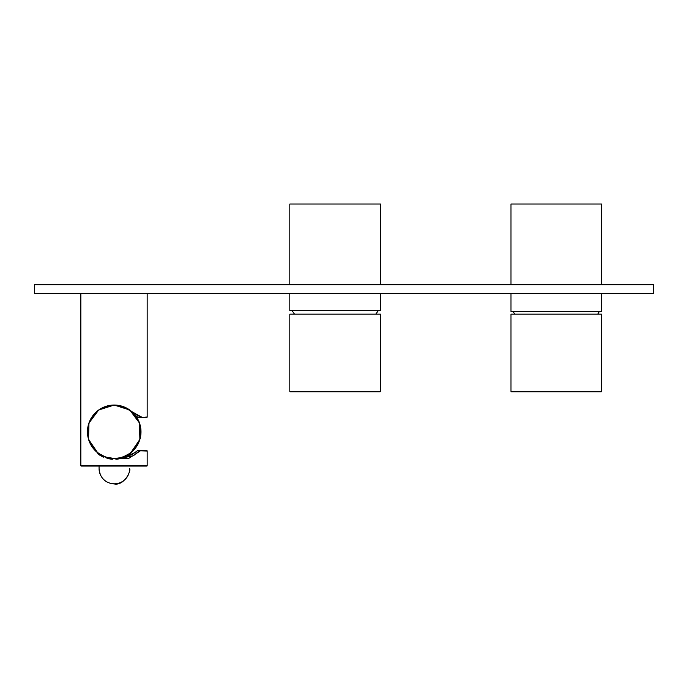 <?xml version="1.0" encoding="UTF-8"?>
<svg xmlns="http://www.w3.org/2000/svg" width="688" height="688" viewBox="0 0 688 688"><rect width="100%" height="100%" fill="white"/><g stroke="black" fill="none" stroke-linecap="round" stroke-linejoin="round"><path stroke-width="1.03" d="M99.072 468.657L99.063 466.077L99.072 468.657A15.291 15.205 -0.2 0 0 114.423 483.802A15.291 15.205 -0.2 0 0 129.662 468.537L129.662 468.64C131.133 471.366 123.926 485.754 114.432 483.974C105.144 483.105 100.018 478.04 99.072 468.76L99.072 468.709M122.043 406.212L141.461 416.988L140.748 417.263A0.439 0.439 -90 0 0 141.1 417.427L147.18 416.988A0.439 0.439 0 0 1 146.742 417.427L138.125 417.427A0.439 0.439 90 0 1 137.806 417.289L135.063 415.019L137.806 417.289L140.748 417.263L123.935 406.875M137.394 450.726L135.656 452.231L125.25 456.987L132.32 454.433L137.394 450.726A0.439 0.439 -90 0 1 137.703 450.597L146.742 450.597A0.439 0.439 0 0 1 147.18 451.044L137.394 450.726A0.439 0.439 0 0 1 137.703 450.597L139.75 450.597A0.439 0.439 90 0 0 139.423 450.743L133.446 455.731L116.693 459.068M130.006 454.312L124.657 457.236L122.111 457.374L125.147 456.875L130.651 453.788L130.41 452.833M114.268 458.561L115.747 458.887M139.75 450.597L140.094 451.044L128.561 458.518L112.703 458.586M80.84 293.587L80.84 465.638A0.439 0.439 0 0 0 81.279 466.077L146.742 466.077A0.439 0.439 0 0 0 147.18 465.638L147.18 451.044M147.18 416.988L147.18 293.587M380.49 293.587L380.49 310.615L289.82 310.615L289.82 293.587M380.49 284.746L380.49 204.026L289.82 204.026L289.82 284.746M601.63 391.334A0.439 0.439 0 0 1 601.192 391.773L511.408 391.773A0.439 0.439 0 0 1 510.96 391.334L601.63 391.334L601.63 314.158L510.96 314.158L510.96 391.334M601.63 293.587L601.63 311.501L510.96 311.501L510.96 293.587M601.63 284.746L601.63 204.026L510.96 204.026L510.96 284.746M118.895 458.887L117.261 459.008M116.203 459.223L121.32 458.354M116.745 459.171L121.57 458.208L121.871 457.219M112.505 459.24L108.816 458.75M106.7 457.253L106.872 458.208L112.677 459.137L108.068 458.595M107.638 458.492L108.085 458.595M102.013 456.428L102.865 456.832M102.392 456.471L103.94 457.133L104.301 456.419M99.984 455.318L101.979 456.411L99.975 455.31M100.302 455.508L103.32 457.038M103.725 457.21L102.83 456.677L103.94 457.133M112.256 459.223L108.73 458.733M109.865 458.939L108.394 458.664M112.247 459.223L111.68 459.171L112.677 459.137L112.755 458.303M129.258 454.811L130.436 453.994M126.394 456.445L126.841 456.221M125.938 456.669L124.502 457.133L126.222 456.393M99.64 455.103L101.987 456.419M120.039 458.569L121.475 458.32M120.641 458.44L121.329 458.354M119.162 458.844L119.678 458.741M119.368 458.801L120.976 458.449M121.484 458.311L120.641 458.535M109.813 458.93L111.31 459.137M130.101 454.243L129.37 454.742M130.041 454.278L128.192 455.473M118.31 458.982L117.596 459.085M98.47 454.329L103.011 456.901M118.345 458.982L119.669 458.75M109.031 458.793L111.602 459.163M102.899 456.849L102.349 456.454M102.288 456.565L103.131 456.952M107.199 458.38L111.714 459.18M121.234 458.38L120.684 458.518M126.807 456.239L128.475 455.301M125.276 456.97L125.792 456.737M117.321 459.12L116.702 459.18M108.773 458.741L110.691 459.059M100.603 455.68L98.9 454.63M126.351 456.471L128.071 455.542M115.567 458.303L115.885 459.24L117.278 459.12L116.091 459.231M101.944 456.393L99.579 455.069M126.248 456.522L128.536 455.267M117.278 459.12L120.047 458.664M109.753 458.922L111.172 459.12M106.872 458.208L107.853 458.543M98.049 454.028L98.857 454.596M114.225 405.266A26.54 26.54 0 0 1 140.756 431.806A26.54 26.54 0 0 1 114.225 458.337A26.54 26.54 0 0 1 87.686 431.806A26.54 26.54 0 0 1 114.225 405.266M111.069 458.999L111.705 459.059L111.069 458.999M102.228 456.393L97.791 453.788L97.73 452.592L99.554 453.917L98.074 452.859M124.502 457.133L124.459 456.282L123.771 456.565L124.296 456.35M104.671 456.565L99.149 453.641M106.391 457.159L113.073 458.311M99.519 453.899L98.857 453.444M98.977 453.53L99.459 453.856M115.137 458.328L115.722 458.294L115.137 458.328M122.258 457.09L121.681 457.271M129.112 453.77L124.012 456.471M653.6 284.746L34.4 284.746L34.4 293.587L653.6 293.587L653.6 284.746M380.49 391.334A0.439 0.439 0 0 1 380.043 391.773L290.259 391.773A0.439 0.439 0 0 1 289.82 391.334L380.49 391.334L380.49 314.158L289.82 314.158L289.82 391.334M80.84 465.638L147.18 465.638M114.225 458.561A26.755 26.755 0 0 1 112.712 458.518L115.73 458.518A26.755 26.755 0 0 1 114.225 458.561M106.838 457.52A26.755 26.755 0 0 1 103.974 456.522L106.838 457.52M97.748 452.885A26.755 26.755 0 0 1 114.225 405.043A26.755 26.755 0 0 1 130.694 452.885L139.879 439.4L139.518 423.094L129.757 410.022L114.225 405.043L98.685 410.022L88.924 423.094L88.563 439.4L97.748 452.885M124.476 456.522A26.755 26.755 0 0 1 121.613 457.52L124.476 456.522M129.611 455.705L129.602 454.579L129.611 455.705M294.559 314.158L292.03 310.615M375.751 314.158L378.28 310.615M597.777 314.158L599.42 311.501M513.171 311.501L514.822 314.158"/></g></svg>

